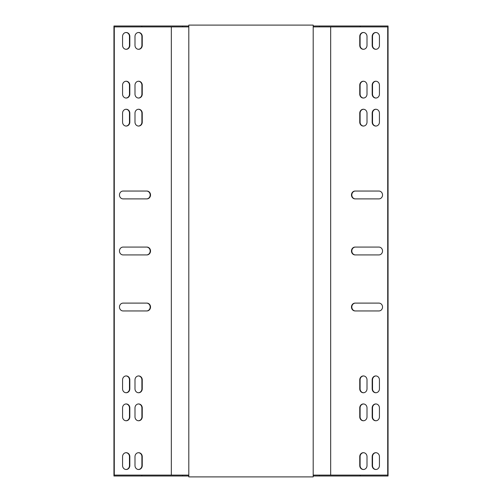 <?xml version="1.0" encoding="UTF-8"?>
<svg xmlns="http://www.w3.org/2000/svg" width="502" height="502" viewBox="0 0 502 502"><rect width="100%" height="100%" fill="white"/><g stroke="black" fill="none" stroke-linecap="round" stroke-linejoin="round"><path stroke-width="0.75" d="M313.192 25.997L388.052 25.997L388.052 476.003L313.192 476.003M188.808 476.003L113.948 476.003L113.948 25.997L141.828 25.997L141.828 26.895L114.287 26.895L114.287 475.105L188.808 475.105M360.172 25.997L360.172 26.895L387.713 26.895L387.713 475.105L313.192 475.105M188.808 25.997L141.828 25.997M360.172 26.895L313.192 26.895M188.808 26.895L141.828 26.895M355.447 310.951A3.922 3.621 90 0 1 351.82 307.029A3.922 3.621 90 0 1 355.447 303.108M375.979 126.058A3.922 3.621 90 0 1 372.528 122.137L372.528 113.176A3.922 3.621 90 0 1 375.979 109.254M363.555 126.058A3.922 3.621 90 0 1 360.103 122.137L360.103 113.176A3.922 3.621 90 0 1 363.555 109.254M363.555 420.758A3.922 3.621 90 0 1 360.103 416.842L360.103 407.875A3.922 3.621 90 0 1 363.555 403.959M363.555 98.041A3.922 3.621 90 0 1 360.103 94.125L360.103 85.158A3.922 3.621 90 0 1 363.555 81.242M363.555 49.296A3.922 3.621 90 0 1 360.103 45.381L360.103 36.42A3.922 3.621 90 0 1 363.555 32.498M375.979 49.296A3.922 3.621 90 0 1 372.528 45.381L372.528 36.42A3.922 3.621 90 0 1 375.979 32.498M363.555 452.704A3.922 3.621 -90 0 0 360.103 456.619L360.103 465.58A3.922 3.621 -90 0 0 363.555 469.502M375.979 452.704A3.922 3.621 -90 0 0 372.528 456.619L372.528 465.58A3.922 3.621 -90 0 0 375.979 469.502M375.979 420.758A3.922 3.621 90 0 1 372.528 416.842L372.528 407.875A3.922 3.621 90 0 1 375.979 403.959M375.979 98.041A3.922 3.621 90 0 1 372.528 94.125L372.528 85.158A3.922 3.621 90 0 1 375.979 81.242M375.979 392.746A3.922 3.621 90 0 1 372.528 388.824L372.528 379.863A3.922 3.621 90 0 1 375.979 375.942M363.555 392.746A3.922 3.621 90 0 1 360.103 388.824L360.103 379.863A3.922 3.621 90 0 1 363.555 375.942M355.447 198.892A3.922 3.621 90 0 1 351.82 194.971A3.922 3.621 90 0 1 355.447 191.049M355.447 254.922A3.922 3.621 90 0 1 351.82 251A3.922 3.621 90 0 1 355.447 247.078M355.102 303.108L378.91 303.108A3.922 3.621 90 0 1 382.537 307.029A3.922 3.621 90 0 1 378.91 310.951L355.102 310.951A3.922 3.621 90 0 1 351.475 307.029A3.922 3.621 90 0 1 355.102 303.108M379.43 113.176L379.43 122.137A3.922 3.621 90 0 1 375.803 126.058A3.922 3.621 90 0 1 372.183 122.137L372.183 113.176A3.922 3.621 90 0 1 375.803 109.254A3.922 3.621 90 0 1 379.43 113.176M367.006 113.176L367.006 122.137A3.922 3.621 90 0 1 363.385 126.058A3.922 3.621 90 0 1 359.758 122.137L359.758 113.176A3.922 3.621 90 0 1 363.385 109.254A3.922 3.621 90 0 1 367.006 113.176M359.758 416.842L359.758 407.875A3.922 3.621 90 0 1 363.385 403.953A3.922 3.621 90 0 1 367.006 407.875L367.006 416.842A3.922 3.621 90 0 1 363.385 420.764A3.922 3.621 90 0 1 359.758 416.842L360.103 416.842M367.006 85.158L367.006 94.125A3.922 3.621 90 0 1 363.385 98.047A3.922 3.621 90 0 1 359.758 94.125L359.758 85.158A3.922 3.621 90 0 1 363.385 81.236A3.922 3.621 90 0 1 367.006 85.158M330.667 475.105L330.667 26.895M367.006 45.381L367.006 36.42A3.922 3.621 90 0 0 363.385 32.498A3.922 3.621 90 0 0 359.758 36.42L359.758 45.381A3.922 3.621 90 0 0 363.385 49.303A3.922 3.621 90 0 0 367.006 45.381M379.43 45.381L379.43 36.42A3.922 3.621 90 0 0 375.803 32.498A3.922 3.621 90 0 0 372.183 36.42L372.183 45.381A3.922 3.621 90 0 0 375.803 49.303A3.922 3.621 90 0 0 379.43 45.381M367.006 456.619A3.922 3.621 -90 0 0 363.385 452.697A3.922 3.621 -90 0 0 359.758 456.619L359.758 465.58A3.922 3.621 -90 0 0 363.385 469.502A3.922 3.621 -90 0 0 367.006 465.58L367.006 456.619M379.43 456.619A3.922 3.621 -90 0 0 375.803 452.697A3.922 3.621 -90 0 0 372.183 456.619L372.183 465.58A3.922 3.621 -90 0 0 375.803 469.502A3.922 3.621 -90 0 0 379.43 465.58L379.43 456.619M372.183 416.842L372.183 407.875A3.922 3.621 90 0 1 375.803 403.953A3.922 3.621 90 0 1 379.43 407.875L379.43 416.842A3.922 3.621 90 0 1 375.803 420.764A3.922 3.621 90 0 1 372.183 416.842L372.528 416.842M379.43 85.158L379.43 94.125A3.922 3.621 90 0 1 375.803 98.047A3.922 3.621 90 0 1 372.183 94.125L372.183 85.158A3.922 3.621 90 0 1 375.803 81.236A3.922 3.621 90 0 1 379.43 85.158M379.43 379.863L379.43 388.824A3.922 3.621 90 0 1 375.803 392.746A3.922 3.621 90 0 1 372.183 388.824L372.183 379.863A3.922 3.621 90 0 1 375.803 375.942A3.922 3.621 90 0 1 379.43 379.863M367.006 379.863L367.006 388.824A3.922 3.621 90 0 1 363.385 392.746A3.922 3.621 90 0 1 359.758 388.824L359.758 379.863A3.922 3.621 90 0 1 363.385 375.942A3.922 3.621 90 0 1 367.006 379.863M355.102 191.049L378.91 191.049A3.922 3.621 90 0 1 382.537 194.971A3.922 3.621 90 0 1 378.91 198.892L355.102 198.892A3.922 3.621 90 0 1 351.475 194.971A3.922 3.621 90 0 1 355.102 191.049M355.102 247.078L378.91 247.078A3.922 3.621 90 0 1 382.537 251A3.922 3.621 90 0 1 378.91 254.922L355.102 254.922A3.922 3.621 90 0 1 351.475 251A3.922 3.621 90 0 1 355.102 247.078M123.09 247.078A3.922 3.621 90 0 0 119.463 251A3.922 3.621 90 0 0 123.09 254.922L146.898 254.922A3.922 3.621 90 0 0 150.525 251A3.922 3.621 90 0 0 146.898 247.078L123.09 247.078M123.09 303.108A3.922 3.621 90 0 0 119.463 307.029A3.922 3.621 90 0 0 123.09 310.951L146.898 310.951A3.922 3.621 90 0 0 150.525 307.029A3.922 3.621 90 0 0 146.898 303.108L123.09 303.108M123.09 191.049A3.922 3.621 90 0 0 119.463 194.971A3.922 3.621 90 0 0 123.09 198.892L146.898 198.892A3.922 3.621 90 0 0 150.525 194.971A3.922 3.621 90 0 0 146.898 191.049L123.09 191.049M122.57 122.137A3.922 3.621 90 0 0 126.197 126.058A3.922 3.621 90 0 0 129.817 122.137L129.817 113.176A3.922 3.621 90 0 0 126.197 109.254A3.922 3.621 90 0 0 122.57 113.176L122.57 122.137M134.994 388.824A3.922 3.621 90 0 0 138.615 392.746A3.922 3.621 90 0 0 142.242 388.824L142.242 379.863A3.922 3.621 90 0 0 138.615 375.942A3.922 3.621 90 0 0 134.994 379.863L134.994 388.824M134.994 122.137A3.922 3.621 90 0 0 138.615 126.058A3.922 3.621 90 0 0 142.242 122.137L142.242 113.176A3.922 3.621 90 0 0 138.615 109.254A3.922 3.621 90 0 0 134.994 113.176L134.994 122.137M122.57 388.824A3.922 3.621 90 0 0 126.197 392.746A3.922 3.621 90 0 0 129.817 388.824L129.817 379.863A3.922 3.621 90 0 0 126.197 375.942A3.922 3.621 90 0 0 122.57 379.863L122.57 388.824M142.242 407.875A3.922 3.621 90 0 0 138.615 403.953A3.922 3.621 90 0 0 134.994 407.875L134.994 416.842A3.922 3.621 90 0 0 138.615 420.764A3.922 3.621 90 0 0 142.242 416.842L142.242 407.875L141.897 407.875A3.922 3.621 90 0 0 138.445 403.959M122.57 94.125A3.922 3.621 90 0 0 126.197 98.047A3.922 3.621 90 0 0 129.817 94.125L129.817 85.158A3.922 3.621 90 0 0 126.197 81.236A3.922 3.621 90 0 0 122.57 85.158L122.57 94.125M134.994 94.125A3.922 3.621 90 0 0 138.615 98.047A3.922 3.621 90 0 0 142.242 94.125L142.242 85.158A3.922 3.621 90 0 0 138.615 81.236A3.922 3.621 90 0 0 134.994 85.158L134.994 94.125M129.817 407.875A3.922 3.621 90 0 0 126.197 403.953A3.922 3.621 90 0 0 122.57 407.875L122.57 416.842A3.922 3.621 90 0 0 126.197 420.764A3.922 3.621 90 0 0 129.817 416.842L129.817 407.875L129.472 407.875A3.922 3.621 90 0 0 126.021 403.959M134.994 456.619L134.994 465.58A3.922 3.621 -90 0 0 138.615 469.502A3.922 3.621 -90 0 0 142.242 465.58L142.242 456.619A3.922 3.621 -90 0 0 138.615 452.697A3.922 3.621 -90 0 0 134.994 456.619M134.994 45.381A3.922 3.621 90 0 0 138.615 49.303A3.922 3.621 90 0 0 142.242 45.381L142.242 36.42A3.922 3.621 90 0 0 138.615 32.498A3.922 3.621 90 0 0 134.994 36.42L134.994 45.381M171.333 475.105L171.333 26.895M122.57 45.381A3.922 3.621 90 0 0 126.197 49.303A3.922 3.621 90 0 0 129.817 45.381L129.817 36.42A3.922 3.621 90 0 0 126.197 32.498A3.922 3.621 90 0 0 122.57 36.42L122.57 45.381M122.57 456.619L122.57 465.58A3.922 3.621 -90 0 0 126.197 469.502A3.922 3.621 -90 0 0 129.817 465.58L129.817 456.619A3.922 3.621 -90 0 0 126.197 452.697A3.922 3.621 -90 0 0 122.57 456.619M146.553 254.922A3.922 3.621 90 0 0 150.18 251A3.922 3.621 90 0 0 146.553 247.078M146.553 310.951A3.922 3.621 90 0 0 150.18 307.029A3.922 3.621 90 0 0 146.553 303.108M146.553 198.892A3.922 3.621 90 0 0 150.18 194.971A3.922 3.621 90 0 0 146.553 191.049M126.021 126.058A3.922 3.621 90 0 0 129.472 122.137L129.472 113.176A3.922 3.621 90 0 0 126.021 109.254M138.445 392.746A3.922 3.621 90 0 0 141.897 388.824L141.897 379.863A3.922 3.621 90 0 0 138.445 375.942M138.445 126.058A3.922 3.621 90 0 0 141.897 122.137L141.897 113.176A3.922 3.621 90 0 0 138.445 109.254M126.021 392.746A3.922 3.621 90 0 0 129.472 388.824L129.472 379.863A3.922 3.621 90 0 0 126.021 375.942M138.445 420.758A3.922 3.621 90 0 0 141.897 416.842L141.897 407.875M126.021 98.041A3.922 3.621 90 0 0 129.472 94.125L129.472 85.158A3.922 3.621 90 0 0 126.021 81.242M138.445 98.041A3.922 3.621 90 0 0 141.897 94.125L141.897 85.158A3.922 3.621 90 0 0 138.445 81.242M126.021 420.758A3.922 3.621 90 0 0 129.472 416.842L129.472 407.875M138.445 452.704A3.922 3.621 -90 0 1 141.897 456.619L141.897 465.58A3.922 3.621 -90 0 1 138.445 469.502M138.445 49.296A3.922 3.621 90 0 0 141.897 45.381L141.897 36.42A3.922 3.621 90 0 0 138.445 32.498M126.021 49.296A3.922 3.621 90 0 0 129.472 45.381L129.472 36.42A3.922 3.621 90 0 0 126.021 32.498M126.021 452.704A3.922 3.621 -90 0 1 129.472 456.619L129.472 465.58A3.922 3.621 -90 0 1 126.021 469.502M360.172 476.003L360.172 475.105M141.828 476.003L141.828 475.105M319.385 476.003L319.385 475.105M182.615 476.003L182.615 475.105M182.615 25.997L182.615 26.895M319.385 25.997L319.385 26.895M313.192 476.9L313.192 25.1L188.808 25.1L188.808 476.9L313.192 476.9M141.897 36.42L142.242 36.42M141.897 45.381L142.242 45.381M129.472 36.42L129.817 36.42M129.472 45.381L129.817 45.381M141.897 456.619L142.242 456.619M141.897 465.58L142.242 465.58M129.472 456.619L129.817 456.619M129.472 465.58L129.817 465.58M129.472 416.842L129.817 416.842M141.897 94.125L142.242 94.125M141.897 85.158L142.242 85.158M129.472 94.125L129.817 94.125M129.472 85.158L129.817 85.158M141.897 416.842L142.242 416.842M129.472 388.824L129.817 388.824M129.472 379.863L129.817 379.863M141.897 122.137L142.242 122.137M141.897 113.176L142.242 113.176M141.897 388.824L142.242 388.824M141.897 379.863L142.242 379.863M129.472 122.137L129.817 122.137M129.472 113.176L129.817 113.176M360.103 45.381L359.758 45.381M360.103 36.42L359.758 36.42M372.528 45.381L372.183 45.381M372.528 36.42L372.183 36.42M360.103 456.619L359.758 456.619M360.103 465.58L359.758 465.58M372.528 456.619L372.183 456.619M372.528 465.58L372.183 465.58M372.528 407.875L372.183 407.875M360.103 94.125L359.758 94.125M360.103 85.158L359.758 85.158M372.528 94.125L372.183 94.125M372.528 85.158L372.183 85.158M360.103 407.875L359.758 407.875M372.528 388.824L372.183 388.824M372.528 379.863L372.183 379.863M360.103 122.137L359.758 122.137M360.103 113.176L359.758 113.176M360.103 388.824L359.758 388.824M360.103 379.863L359.758 379.863M372.528 122.137L372.183 122.137M372.528 113.176L372.183 113.176"/></g></svg>

